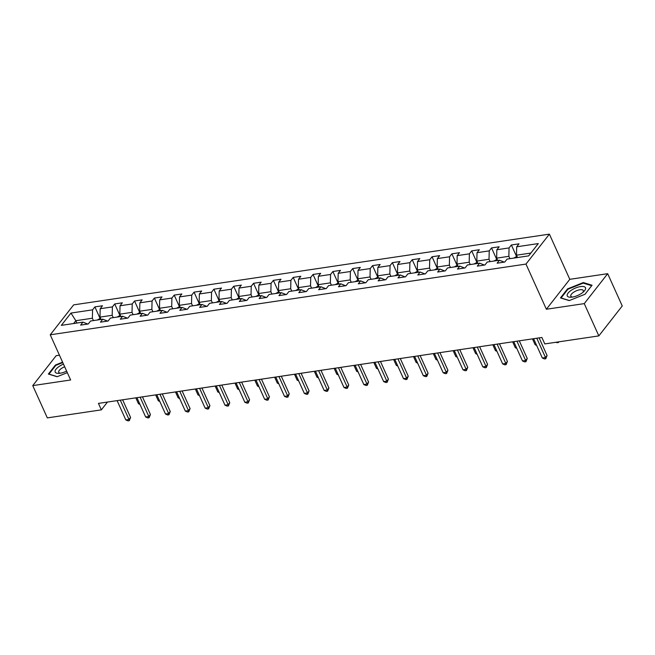 <?xml version="1.0" encoding="UTF-8"?>
<svg xmlns="http://www.w3.org/2000/svg" width="655" height="655" viewBox="0 0 655 655"><rect width="100%" height="100%" fill="white"/><g stroke="black" fill="none" stroke-linecap="round" stroke-linejoin="round"><path stroke-width="0.98" d="M59.441 355.198L56.166 355.681L32.75 385.615L47.324 417.89L101.353 409.858L107.453 402.064M549.389 234.138L73.655 304.87L50.238 334.803L525.973 264.071L549.389 234.138L569.793 279.317L546.376 309.25L584.26 303.617L607.676 273.684L569.793 279.317M607.676 273.684L622.25 305.959L598.834 335.892L584.26 303.617M87.729 324.045L82.948 322.145L80.63 325.101L88.261 323.971L90.57 321.015L102.778 319.198L100.469 322.154L108.091 321.015L110.408 318.068L122.608 316.25L120.299 319.206L127.93 318.068L130.239 315.12L142.446 313.303L140.129 316.259L147.76 315.12L150.069 312.165L162.276 310.355L159.967 313.303L167.59 312.173L169.907 309.217L182.106 307.408L179.797 310.355L187.428 309.226L189.737 306.27L201.945 304.46L199.636 307.408L207.258 306.278L209.567 303.322L221.775 301.505L219.466 304.46L227.097 303.331L229.406 300.375L241.605 298.557L239.296 301.513L246.927 300.375L249.236 297.427L261.443 295.61L259.134 298.565L266.757 297.427L269.066 294.48L281.273 292.662L278.964 295.618L286.595 294.48L288.904 291.524L301.103 289.715L298.795 292.662L306.425 291.532L308.734 288.577L320.942 286.767L318.633 289.715L326.255 288.585L328.573 285.629L340.772 283.811L338.463 286.767L346.094 285.637L348.403 282.682L360.61 280.864L358.293 283.82L365.924 282.682L368.233 279.734L380.44 277.916L378.131 280.872L385.754 279.734L388.071 276.787L400.27 274.969L397.962 277.925L405.592 276.787L407.901 273.831L420.109 272.022L417.792 274.977L425.423 273.839L427.731 270.883L439.939 269.074L437.63 272.022L445.261 270.892L447.57 267.936L459.769 266.127L457.46 269.074L465.091 267.944L467.4 264.988L479.607 263.171L477.298 266.127L484.921 264.997L487.23 262.041L499.438 260.223L497.129 263.179L504.759 262.041L507.068 259.093L528.675 255.876L538.295 243.578L516.689 246.796L518.997 243.84L511.367 244.978L516.525 256.392M82.948 322.145L61.333 325.363L70.953 313.065L92.568 309.848L94.877 306.9L100.027 318.314M511.367 244.978L509.058 247.926L496.85 249.743L499.167 246.788L491.537 247.926L489.228 250.873L477.02 252.691L479.329 249.735L471.698 250.873L469.389 253.829L457.19 255.638L459.499 252.691L451.868 253.821L449.559 256.776L437.352 258.586L439.661 255.638L432.038 256.768L429.729 259.724L417.522 261.533L419.83 258.586L412.2 259.716L409.891 262.671L397.691 264.489L400 261.533L392.37 262.663L390.061 265.619L377.853 267.436L380.162 264.481L372.539 265.619L370.231 268.566L358.023 270.384L360.332 267.428L352.701 268.566L350.392 271.514L338.185 273.331L340.502 270.376L332.871 271.514L330.562 274.47L318.355 276.279L320.663 273.331L313.041 274.461L310.724 277.417L298.524 279.226L300.833 276.279L293.203 277.409L290.894 280.365L278.686 282.182L281.003 279.226L273.372 280.356L271.064 283.312L258.856 285.13L261.165 282.174L253.542 283.312L251.225 286.26L239.026 288.077L241.335 285.122L233.704 286.26L231.395 289.207L219.188 291.025L221.496 288.069L213.874 289.207L211.565 292.163L199.357 293.972L201.666 291.017L194.036 292.155L191.727 295.11L179.527 296.92L181.836 293.972L174.205 295.102L171.897 298.058L159.689 299.867L161.998 296.92L154.375 298.05L152.066 301.005L139.859 302.823L142.168 299.867L134.537 300.997L132.228 303.953L120.029 305.77L122.338 302.815L114.707 303.953L112.398 306.9L100.19 308.718L102.499 305.762L94.877 306.9M598.834 335.892L544.796 343.924L541.89 337.472L98.438 403.398L101.353 409.858M101.05 319.46L99.994 317.118L112.193 315.301L113.249 317.642M107.567 321.097L102.778 319.198M100.19 308.718L99.994 317.118M112.398 306.9L112.193 315.301M120.88 316.504L119.824 314.171L132.032 312.353L133.088 314.695M127.397 318.15L122.608 316.25M120.029 305.77L119.824 314.171M132.228 303.953L132.032 312.353M140.719 313.557L139.654 311.215L151.862 309.406L152.918 311.747M147.228 315.202L142.446 313.303M139.859 302.823L139.654 311.215M152.066 301.005L151.862 309.406M160.549 310.609L159.493 308.268L171.692 306.458L172.756 308.8M167.066 312.255L162.276 310.355M159.689 299.867L159.493 308.268M171.897 298.058L171.692 306.458M180.379 307.662L179.323 305.32L191.53 303.511L192.586 305.844M186.896 309.299L182.106 307.408M179.527 296.92L179.323 305.32M191.727 295.11L191.53 303.511M200.217 304.714L199.161 302.373L211.36 300.555L212.416 302.897M206.734 306.352L201.945 304.46M199.357 293.972L199.161 302.373M211.565 292.163L211.36 300.555M220.047 301.767L218.991 299.425L231.199 297.607L232.255 299.949M226.565 303.404L221.775 301.505M219.188 291.025L218.991 299.425M231.395 289.207L231.199 297.607M239.877 298.819L238.821 296.478L251.029 294.66L252.085 297.002M246.395 300.457L241.605 298.557M239.026 288.077L238.821 296.478M251.225 286.26L251.029 294.66M259.716 295.863L258.659 293.53L270.859 291.712L271.915 294.054M266.233 297.509L261.443 295.61M258.856 285.13L258.659 293.53M271.064 283.312L270.859 291.712M279.546 292.916L278.49 290.574L290.697 288.765L291.753 291.107M286.063 294.562L281.273 292.662M278.686 282.182L278.49 290.574M290.894 280.365L290.697 288.765M299.376 289.969L298.32 287.627L310.527 285.817L311.584 288.159M305.893 291.614L301.103 289.715M298.524 279.226L298.32 287.627M310.724 277.417L310.527 285.817M319.214 287.021L318.158 284.679L330.357 282.87L331.414 285.203M325.731 288.659L320.942 286.767M318.355 276.279L318.158 284.679M330.562 274.47L330.357 282.87M339.044 284.073L337.988 281.732L350.196 279.914L351.252 282.256M345.562 285.711L340.772 283.811M338.185 273.331L337.988 281.732M350.392 271.514L350.196 279.914M358.875 281.126L357.818 278.784L370.026 276.967L371.082 279.308M365.392 282.764L360.61 280.864M358.023 270.384L357.818 278.784M370.231 268.566L370.026 276.967M378.713 278.178L377.657 275.837L389.856 274.019L390.912 276.361M385.23 279.816L380.44 277.916M377.853 267.436L377.657 275.837M390.061 265.619L389.856 274.019M398.543 275.223L397.487 272.889L409.694 271.072L410.75 273.413M405.06 276.869L400.27 274.969M397.691 264.489L397.487 272.889M409.891 262.671L409.694 271.072M418.381 272.275L417.317 269.934L429.524 268.124L430.581 270.466M424.89 273.921L420.109 272.022M417.522 261.533L417.317 269.934M429.729 259.724L429.524 268.124M438.211 269.328L437.155 266.986L449.363 265.177L450.419 267.51M444.729 270.965L439.939 269.074M437.352 258.586L437.155 266.986M449.559 256.776L449.363 265.177M458.042 266.38L456.985 264.039L469.193 262.221L470.249 264.563M464.559 268.018L459.769 266.127M457.19 255.638L456.985 264.039M469.389 253.829L469.193 262.221M477.88 263.433L476.824 261.091L489.023 259.274L490.079 261.615M484.397 265.07L479.607 263.171M477.02 252.691L476.824 261.091M489.228 250.873L489.023 259.274M497.71 260.485L496.654 258.144L508.861 256.326L509.917 258.668M504.227 262.123L499.438 260.223M496.85 249.743L496.654 258.144M509.058 247.926L508.861 256.326M517.54 257.53L516.484 255.196L530.894 253.051M516.689 246.796L516.484 255.196M32.75 385.615L70.634 379.982L50.238 334.803M546.376 309.25L525.973 264.071M76.889 323.046L75.833 320.704L73.622 323.537M93.419 320.59L92.363 318.248L75.833 320.704L70.953 313.065M92.568 309.848L92.363 318.248M491.537 247.926L496.686 259.339M471.698 250.873L476.856 262.287M451.868 253.821L457.026 265.234M432.038 256.768L437.188 268.182M412.2 259.716L417.358 271.137M392.37 262.663L397.528 274.085M372.539 265.619L377.689 277.032M352.701 268.566L357.859 279.98M332.871 271.514L338.029 282.927M313.041 274.461L318.191 285.875M293.203 277.409L298.361 288.83M273.372 280.356L278.522 291.778M253.542 283.312L258.692 294.725M233.704 286.26L238.862 297.673M213.874 289.207L219.024 300.62M194.036 292.155L199.194 303.568M174.205 295.102L179.364 306.515M154.375 298.05L159.525 309.471M134.537 300.997L139.695 312.419M114.707 303.953L119.865 315.366M583.318 282.567L567.525 288.896L560.467 297.91L569.211 300.596L585.005 294.267L592.063 285.252L583.318 282.567L583.613 283.23M62.593 362.166L55.421 365.04L48.372 374.054L57.116 376.731L67.318 372.646M567.762 289.428L567.525 288.896M55.659 365.564L55.421 365.04M536.781 338.226L545.5 357.54L542.324 358.007L533.604 338.7M539.122 337.882L547.081 355.518L545.5 357.54L545.779 358.752L544.51 358.94L542.324 358.007M547.081 355.518L545.779 358.752M516.992 256.318L513.749 258.095M559.026 341.812L557.168 342.761L555.997 342.262M558.289 341.918L558.437 342.565M571.283 290.271A9.981 3.848 -24.3 0 0 571.258 297.214A9.981 3.848 -24.3 0 0 581.484 293.407A9.981 3.848 -24.3 0 0 583.801 291.549A9.981 3.848 -24.3 0 0 583.073 286.481A9.981 3.848 -24.3 0 0 571.283 290.271M582.794 292.441A6.828 2.636 -24.3 0 0 583.294 290.558A6.828 2.636 -24.3 0 0 573.583 292.294A6.828 2.636 -24.3 0 0 570.841 296.183A6.828 2.636 -24.3 0 0 572.585 297.051M591.694 285.719L584.981 294.275M569.392 300.53L561.081 297.976L567.91 289.24L583.212 283.107L591.686 285.703M63.478 364.131A9.981 3.848 -24.3 0 0 55.339 370.28A9.981 3.848 -24.3 0 0 59.155 373.35A9.981 3.848 -24.3 0 0 60.17 373.235A9.981 3.848 -24.3 0 0 66.638 371.123M57.288 376.666L48.978 374.111L55.814 365.375L62.782 362.583M64.673 366.775A6.828 2.636 -24.3 0 0 58.745 372.318A6.828 2.636 -24.3 0 0 60.489 373.186M516.951 341.181L525.662 360.487L522.485 360.954L513.766 341.648M519.284 340.829L527.25 358.465L525.662 360.487L525.94 361.699L524.671 361.887L522.485 360.954M527.25 358.465L525.94 361.699M497.112 344.129L505.832 363.435L502.655 363.91L493.935 344.595M499.454 343.777L507.412 361.413L505.832 363.435L506.11 364.647L504.841 364.835L502.655 363.91M507.412 361.413L506.11 364.647M497.161 259.265L493.911 261.05M532.474 338.872L535.143 344.776L536.273 344.612M536.633 345.406L535.143 344.776M477.331 262.221L474.081 263.998M512.644 341.82L515.313 347.723L516.435 347.559M516.795 348.354L515.313 347.723M477.282 347.076L486.002 366.382L482.817 366.857L474.105 347.551M479.624 346.724L487.582 364.36L486.002 366.382L486.28 367.594L485.003 367.782L482.817 366.857M487.582 364.36L486.28 367.594M457.452 350.024L466.163 369.33L462.987 369.805L454.267 350.499M459.785 349.68L467.752 367.308L466.163 369.33L466.442 370.542L465.173 370.73L462.987 369.805M467.752 367.308L466.442 370.542M437.614 352.971L446.333 372.277L443.157 372.752L434.437 353.446M439.955 352.627L447.914 370.255L446.333 372.277L446.612 373.497L445.343 373.686L443.157 372.752M447.914 370.255L446.612 373.497M457.493 265.169L454.251 266.945M492.814 344.767L495.475 350.671L496.605 350.507M496.965 351.309L495.475 350.671M437.663 268.116L434.412 269.893M472.975 347.715L475.645 353.626L476.775 353.454M477.135 354.257L475.645 353.626M417.833 271.064L414.582 272.84M453.145 350.662L455.815 356.574L456.936 356.402M457.296 357.204L455.815 356.574M397.994 274.011L394.752 275.788M433.315 353.61L435.976 359.521L437.106 359.349M437.466 360.152L435.976 359.521M378.164 276.959L374.914 278.735M413.477 356.566L416.146 362.469L417.268 362.305M417.636 363.099L416.146 362.469M358.334 279.906L355.084 281.691M393.647 359.513L396.316 365.416L397.438 365.253M397.798 366.047L396.316 365.416M338.496 282.862L335.245 284.638M373.817 362.461L376.478 368.364L377.607 368.2M377.968 369.002L376.478 368.364M318.666 285.809L315.415 287.586M353.978 365.408L356.648 371.319L357.769 371.148M358.129 371.95L356.648 371.319M298.827 288.757L295.585 290.533M334.148 368.356L336.817 374.267L337.939 374.095M338.299 374.897L336.817 374.267M278.997 291.704L275.747 293.481M314.31 371.303L316.979 377.214L318.109 377.043M318.469 377.845L316.979 377.214M259.167 294.652L255.917 296.428M294.48 374.251L297.149 380.162L298.271 379.998M298.631 380.792L297.149 380.162M239.329 297.599L236.087 299.384M274.65 377.206L277.319 383.11L278.44 382.946M278.801 383.74L277.319 383.11M219.499 300.555L216.248 302.332M254.811 380.154L257.481 386.057L258.61 385.893M258.971 386.687L257.481 386.057M199.669 303.502L196.418 305.279M234.981 383.101L237.65 389.005L238.772 388.841M239.132 389.643L237.65 389.005M179.83 306.45L176.588 308.227M215.151 386.049L217.812 391.96L218.942 391.788M219.302 392.591L217.812 391.96M160 309.397L156.75 311.174M195.313 388.996L197.982 394.908L199.112 394.736M199.472 395.538L197.982 394.908M140.17 312.345L136.92 314.122M175.483 391.944L178.152 397.855L179.274 397.683M179.634 398.486L178.152 397.855M120.332 315.292L117.089 317.069M155.653 394.891L158.314 400.803L159.443 400.639M159.804 401.433L158.314 400.803M417.784 355.919L426.503 375.233L423.318 375.7L414.607 356.394M420.117 355.575L428.083 373.203L426.503 375.233L426.782 376.445L425.504 376.633L423.318 375.7M428.083 373.203L426.782 376.445M397.945 358.875L406.665 378.181L403.488 378.647L394.769 359.341M400.287 358.522L408.245 376.158L406.665 378.181L406.943 379.392L405.674 379.581L403.488 378.647M408.245 376.158L406.943 379.392M378.115 361.822L386.835 381.128L383.658 381.603L374.938 362.289M380.457 361.47L388.415 379.106L386.835 381.128L387.113 382.34L385.844 382.528L383.658 381.603M388.415 379.106L387.113 382.34M358.285 364.769L367.005 384.076L363.82 384.55L355.108 365.244M360.618 364.417L368.585 382.053L367.005 384.076L367.283 385.287L366.006 385.476L363.82 384.55M368.585 382.053L367.283 385.287M338.447 367.717L347.166 387.023L343.99 387.498L335.27 368.192M340.788 367.365L348.747 385.001L347.166 387.023L347.445 388.235L346.176 388.423L343.99 387.498M348.747 385.001L347.445 388.235M318.617 370.665L327.336 389.971L324.159 390.445L315.44 371.139M320.958 370.321L328.916 387.948L327.336 389.971L327.615 391.182L326.346 391.379L324.159 390.445M328.916 387.948L327.615 391.182M298.786 373.612L307.498 392.918L304.321 393.393L295.601 374.087M301.12 373.268L309.086 390.896L307.498 392.918L307.784 394.138L306.507 394.326L304.321 393.393M309.086 390.896L307.784 394.138M278.948 376.56L287.668 395.874L284.491 396.34L275.771 377.034M281.29 376.216L289.248 393.851L287.668 395.874L287.946 397.086L286.677 397.274L284.491 396.34M289.248 393.851L287.946 397.086M259.118 379.515L267.838 398.821L264.661 399.288L255.941 379.982M261.46 379.163L269.418 396.799L267.838 398.821L268.116 400.033L266.847 400.221L264.661 399.288M269.418 396.799L268.116 400.033M239.288 382.463L247.999 401.769L244.823 402.244L236.103 382.929M241.621 382.111L249.588 399.746L247.999 401.769L248.278 402.981L247.009 403.169L244.823 402.244M249.588 399.746L248.278 402.981M219.45 385.41L228.169 404.716L224.993 405.191L216.273 385.885M221.791 385.058L229.749 402.694L228.169 404.716L228.448 405.928L227.179 406.116L224.993 405.191M229.749 402.694L228.448 405.928M199.619 388.358L208.339 407.664L205.154 408.139L196.443 388.833M201.961 388.014L209.919 405.642L208.339 407.664L208.618 408.876L207.34 409.064L205.154 408.139M209.919 405.642L208.618 408.876M179.789 391.305L188.501 410.611L185.324 411.086L176.604 391.78M182.123 390.961L190.089 408.589L188.501 410.611L188.779 411.823L187.51 412.02L185.324 411.086M190.089 408.589L188.779 411.823M159.951 394.253L168.671 413.559L165.494 414.034L156.774 394.728M162.293 393.909L170.251 411.536L168.671 413.559L168.949 414.779L167.68 414.967L165.494 414.034M170.251 411.536L168.949 414.779M140.121 397.2L148.841 416.514L145.656 416.981L136.944 397.675M142.454 396.856L150.421 414.492L148.841 416.514L149.119 417.726L147.842 417.915L145.656 416.981M150.421 414.492L149.119 417.726M120.283 400.156L129.002 419.462L125.826 419.929L117.106 400.623M122.624 399.804L130.582 417.44L129.002 419.462L129.281 420.674L128.012 420.862L125.826 419.929M130.582 417.44L129.281 420.674M100.502 318.24L97.251 320.025M135.814 397.847L138.483 403.75L139.605 403.586M139.965 404.381L138.483 403.75"/></g></svg>
